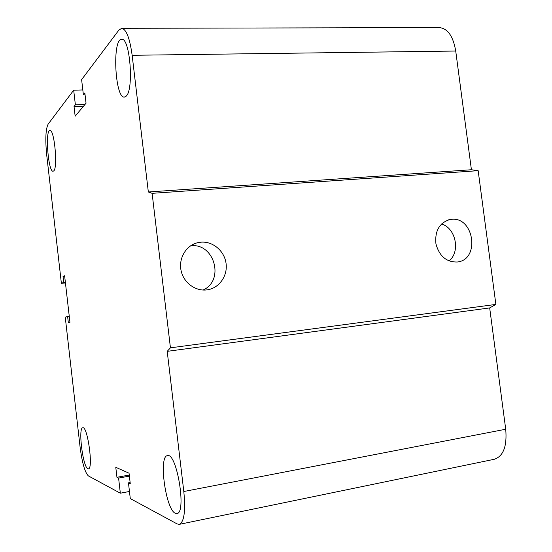 <?xml version="1.0" encoding="UTF-8"?>
<svg xmlns="http://www.w3.org/2000/svg" width="552" height="552" viewBox="0 0 552 552"><rect width="100%" height="100%" fill="white"/><g stroke="black" fill="none" stroke-linecap="round" stroke-linejoin="round"><path stroke-width="0.83" d="M53.73 170.899L53.109 171.224C48.238 172.355 44.898 129.927 49.935 130.507C54.372 129.161 57.994 167.856 53.73 170.899M87.844 468.745C82.841 467.006 77.984 427.655 82.765 427.786C87.54 425.695 93.543 469.048 88.41 468.848L87.844 468.745M175.322 513.305C165.655 509.427 158.41 456.035 167.422 455.662C176.702 451.936 186.893 513.132 176.93 513.581L175.322 513.305M126.125 96.214L124.386 97.097C114.947 98.553 112.015 38.481 121.716 39.33C130.051 37.598 134.06 90.038 126.125 96.214M200.755 242.19C212.672 241.038 224.291 250.76 226.023 263.138C227.921 275.489 219.523 287.84 207.704 289.765C196.057 291.829 183.692 283.059 181.104 270.701C178.372 258.37 186.052 245.461 197.554 242.728L200.755 242.19M203.032 290.035C224.94 280.519 214.335 242.618 190.626 245.806M451.288 219.351C474.002 216.267 480.357 259.502 457.511 261.986C446.589 262.352 439.399 256.321 435.935 243.901C434.721 231.088 439.288 222.98 449.632 219.592L451.288 219.351M449.052 260.972C460.672 251.767 455.793 227.928 441.496 223.988M83.386 94.827L84.856 92.998L86.043 103.203L75.155 116.182L74.037 106.481L75.376 104.811L73.685 90.19L48.1 124.193C45.671 129.23 45.195 139.449 46.692 154.843L61.382 283.348L63.721 282.417L63.038 276.448L64.618 275.765L69.945 322.271L68.31 322.575L67.627 316.586L65.239 317.096L80.13 447.375C82.186 463.011 84.939 472.519 88.382 475.907L120.336 493.198L118.59 478.087L116.941 477.294L115.782 467.296L129.044 473.202L130.272 483.738L128.464 482.869L130.286 498.58L177.144 523.938L179.331 524.345C184.189 521.964 185.679 511.014 183.809 491.508L167.208 351.348L170.437 347.829L152.117 193.331L478.163 170.678L471.415 169.747L455.724 51.039C453.185 36.266 447.741 28.449 439.378 27.6L121.75 28.304L118.873 30.105L81.62 79.633L83.386 94.827L85.063 94.778M170.437 347.829L495.875 304.414L478.163 170.678M167.208 351.348L489.679 307.926L495.875 304.414M152.117 193.331L148.336 191.979L471.415 169.747M148.336 191.979L132.149 55.29C129.81 38.281 126.346 29.29 121.75 28.304M74.037 106.481L83.552 106.17M75.376 104.811L84.953 104.5M73.685 90.19L82.821 89.948M61.382 283.348L65.44 282.928M63.721 282.417L65.364 282.251M63.038 276.448L64.681 276.283M67.627 316.586L69.269 316.393M120.336 493.198L129.458 491.473M118.59 478.087L129.382 476.114M116.941 477.294L129.258 475.044M128.464 482.869L130.134 482.558M179.331 524.345L494.337 459.271C503.376 456.2 507.171 446.195 505.715 429.242L489.679 307.926M183.809 491.508L505.715 429.242M132.149 55.29L455.724 51.039M449.638 219.592L448.507 219.862"/></g></svg>
